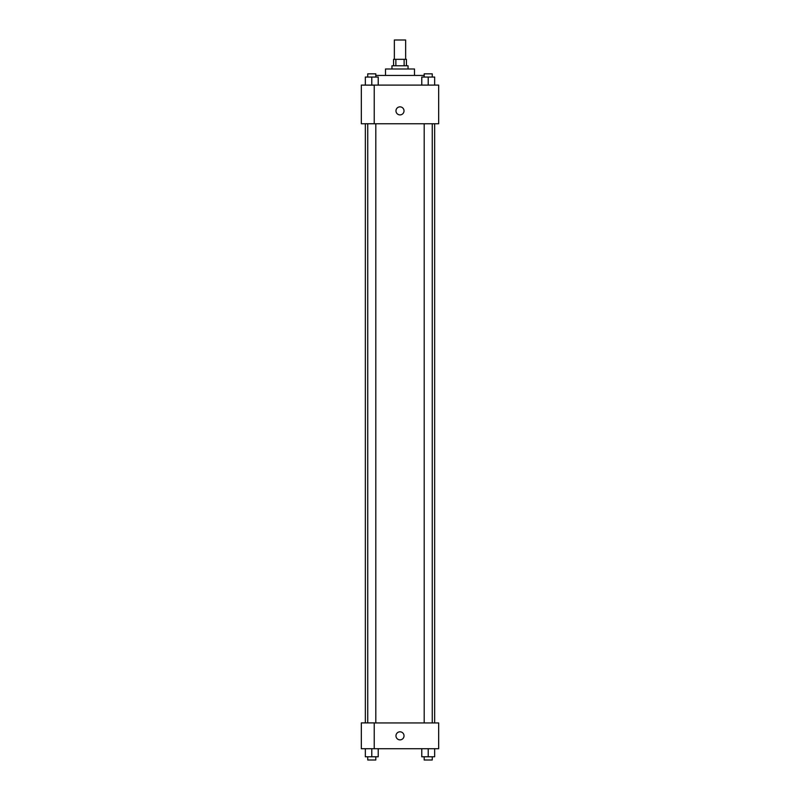 <?xml version="1.0" encoding="UTF-8"?>
<svg xmlns="http://www.w3.org/2000/svg" width="800" height="800" viewBox="0 0 800 800"><rect width="100%" height="100%" fill="white"/><g stroke="black" fill="none" stroke-linecap="round" stroke-linejoin="round"><path stroke-width="1.2" d="M405.64 59.33L405.64 40L394.36 40L394.36 59.33M395.87 65.77L395.87 59.33L393.56 59.33L393.56 65.77M395.87 59.33L406.44 59.33L406.44 65.77M404.13 65.77L404.13 59.33M391.95 68.99L391.95 65.77L408.05 65.77L408.05 68.99M385.5 75.44L385.5 68.99L414.5 68.99L414.5 75.44M375.81 75.44L424.19 75.44M361.34 85.1L438.66 85.1L438.66 123.76L361.34 123.76L374.23 123.71L374.23 85.15L361.34 85.1M395.97 110.87A4.03 4.03 0 0 1 402.01 107.39A4.03 4.03 0 0 1 402.01 114.36A4.03 4.03 0 0 1 395.97 110.87M361.34 85.15L361.34 123.71M374.23 722.95L438.66 722.95L438.66 748.72L361.34 748.72L361.34 722.9L374.23 722.9L374.23 748.72M395.97 735.84A4.03 4.03 0 0 1 402.01 732.35A4.03 4.03 0 0 1 402.01 739.33A4.03 4.03 0 0 1 395.97 735.84M421.78 748.72L421.78 756.78L434.66 756.78L434.66 748.72L434.66 756.78M428.22 756.78L428.22 748.72M432.25 756.78L432.25 760L424.19 760L424.19 756.78M365.34 748.72L365.34 756.78L378.22 756.78L378.22 748.72L378.22 756.78M371.78 756.78L371.78 748.72M375.81 756.78L375.81 760L367.75 760L367.75 756.78M421.78 85.1L421.78 77.05L434.66 77.05L434.66 85.1L434.66 77.05M428.22 85.1L428.22 77.05M432.25 77.05L432.25 73.83L424.19 73.83L424.19 77.05M365.34 85.1L365.34 77.05L378.22 77.05L378.22 85.1L378.22 77.05M371.78 85.1L371.78 77.05M375.81 77.05L375.81 73.83L367.75 73.83L367.75 77.05M434.66 722.95L434.66 123.76M365.34 722.9L365.34 123.76M424.19 123.76L424.19 722.95M432.25 123.76L432.25 722.95M375.81 722.95L375.81 123.76M367.75 722.9L367.75 123.76"/></g></svg>
